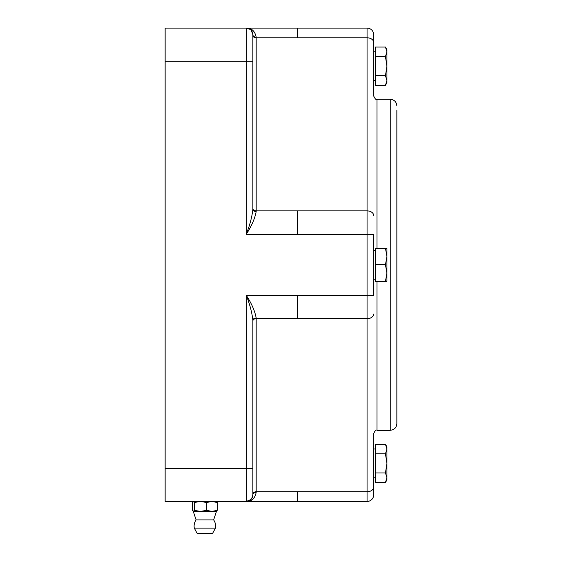 <?xml version="1.0" encoding="UTF-8"?>
<svg xmlns="http://www.w3.org/2000/svg" width="562" height="562" viewBox="0 0 562 562"><rect width="100%" height="100%" fill="white"/><g stroke="black" fill="none" stroke-linecap="round" stroke-linejoin="round"><path stroke-width="0.84" d="M385.448 444.282L386.93 446.839L386.93 449.059L385.448 444.282L375.339 444.282L375.339 453.836L385.448 453.836L386.93 449.059L386.93 463.39L385.448 453.836M385.448 482.505L386.93 477.728L386.93 479.941L385.448 482.505L375.339 482.505L375.339 453.836M385.448 472.951L386.93 463.39L386.93 477.728L385.448 472.951L375.339 472.951M375.339 477.791L373.688 477.791L373.688 448.996L375.339 448.996M386.93 80.499L385.448 75.722L386.93 66.168L386.93 82.719L385.448 85.276L386.93 80.499M385.448 56.614L386.93 51.83L386.93 66.168L385.448 56.614L375.339 56.614L375.339 47.053L385.448 47.053L386.93 51.83L386.93 49.618L385.448 47.053M385.448 75.722L375.339 75.722L375.339 85.276L385.448 85.276M375.339 75.722L375.339 56.614M373.688 51.767L375.339 51.767M376.997 248.228L376.997 99.27L390.239 99.27L390.239 430.288C394.257 429.895 396.463 427.689 396.856 423.671L396.856 155.702M376.997 99.27C376.189 100.113 375.086 99.01 373.688 95.962L373.688 34.718A6.618 6.618 0 0 0 367.063 28.1L165.144 28.1L165.144 501.459L246.24 501.459L165.144 501.459M252.865 476.632L252.865 494.841A6.618 6.618 0 0 1 246.24 501.459L367.063 501.459A6.618 6.618 0 0 0 373.688 494.841A6.618 6.618 0 0 1 367.063 501.459A6.618 6.618 0 0 0 373.688 494.841L373.688 433.604C375.086 430.555 376.189 429.445 376.997 430.288L376.997 281.33M250.863 499.583L246.24 501.459C251.593 501.571 254.902 498.557 256.174 492.431L256.174 318.675L297.551 318.675L297.551 295.268L373.688 295.268L373.688 234.291L367.063 234.291L367.063 501.459M396.856 423.671L396.856 110.524M367.063 28.1A6.618 6.618 0 0 1 373.688 34.718A6.618 6.618 0 0 0 367.063 28.1L367.063 234.291L297.551 234.291L297.551 210.883L256.174 210.883L256.174 37.794L367.063 37.794A6.618 4.679 180 0 1 373.688 42.48M252.865 109.204L252.865 182.025M252.865 52.926L252.865 35.455L252.865 52.926M247.266 501.381L248.348 501.114M249.008 500.854L250.041 500.264M251.818 498.41L252.268 497.581M252.865 61.202L252.865 34.718A6.618 6.618 0 0 0 246.24 28.1L246.24 234.291C251.593 226.114 254.902 218.541 256.174 211.572A3.309 2.269 -0 0 1 252.865 209.296L252.865 61.202L165.144 61.202M251.383 30.545L252.865 34.718A6.618 6.618 0 0 0 246.24 28.1C251.6 28.009 254.916 31.015 256.174 37.127A3.309 2.41 -0 0 1 252.865 34.718M373.688 487.085A6.618 4.679 180 0 1 367.063 491.764L256.174 491.764A3.309 2.339 0 0 0 252.865 494.103L252.865 320.263C252.022 312.605 249.816 304.274 246.24 295.268L297.551 295.268M246.261 28.1L252.598 30.193M252.865 209.296C252.015 216.96 249.809 225.292 246.24 234.291L297.551 234.291M256.174 492.452L256.174 492.431A3.309 2.41 0 0 0 252.865 494.841L251.72 498.557M252.865 321.014A3.309 2.339 0 0 1 256.174 318.675L256.174 317.987C254.916 311.025 251.6 303.452 246.24 295.268L246.318 501.459M256.174 317.987A3.309 2.269 0 0 0 252.865 320.263M196.096 519.906L193.279 511.392L216.454 511.392L213.637 519.906L196.096 519.906A10.755 10.755 0 0 0 194.29 528.118M216.349 501.459L217.227 502.498L211.923 501.459L206.619 502.498L200.437 501.459L194.255 502.498L193.377 501.459L192.506 502.498L192.506 510.359L193.377 511.392L194.255 510.359L200.437 511.392L197.81 511.392M215.436 528.125L212.499 533.556L197.227 533.556L194.29 528.125L215.436 528.125A10.755 10.755 0 0 0 213.637 519.906M197.227 533.556L212.499 533.556M194.255 502.498L194.255 510.359M206.619 502.498L206.619 510.359L211.923 511.392L217.227 510.359L216.349 511.392M217.227 502.498L217.227 510.359M200.437 511.392L206.619 510.359M386.93 248.228L386.93 281.33L385.448 281.33L386.93 273.055L385.448 264.779L386.93 256.504L385.448 248.228L386.93 248.228M385.448 281.33L375.339 281.33L375.339 248.228L385.448 248.228M375.339 264.779L385.448 264.779M373.688 313.996A6.618 4.679 180 0 1 367.063 318.675L297.551 318.675M373.688 215.562A6.618 4.679 180 0 0 367.063 210.883L297.551 210.883M297.551 37.794L297.551 28.1M297.551 501.459L297.551 491.764M252.865 468.357L165.144 468.357M256.174 211.572L256.174 210.883A3.309 2.339 0 0 1 252.865 208.544M252.865 35.455A3.309 2.339 0 0 0 256.174 37.794L256.174 37.127M375.339 80.57L373.688 80.57M376.997 430.288L390.239 430.288M390.239 99.27C394.257 99.664 396.463 101.87 396.856 105.888M251.193 30.32L252.619 32.919M249.795 500.433L248.425 501.093M375.339 250.378L373.688 250.378M375.339 279.181L373.688 279.181"/></g></svg>
